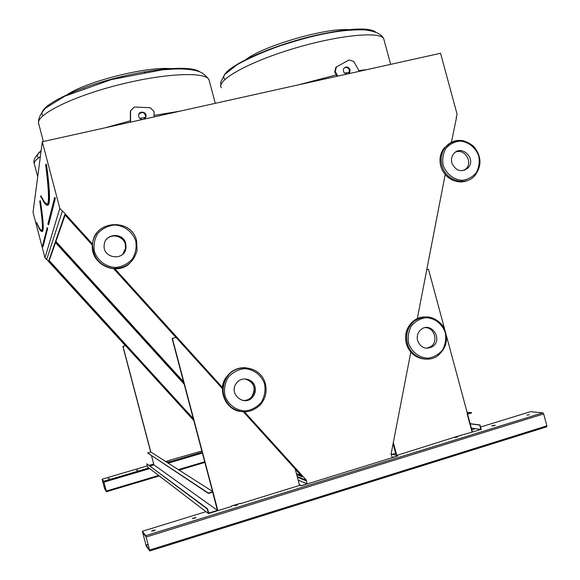 <?xml version="1.0" encoding="UTF-8"?>
<svg xmlns="http://www.w3.org/2000/svg" width="580" height="580" viewBox="0 0 580 580"><rect width="100%" height="100%" fill="white"/><g stroke="black" fill="none" stroke-linecap="round" stroke-linejoin="round"><path stroke-width="0.87" d="M42.289 141.759L33.038 212.302L44.972 257.81L59.791 208.35L42.289 141.759L440.561 53.273L457.127 114.325L456.192 117.646M494.254 425.647L495.262 425.162L491.688 425.93L494.254 425.647M194.46 518.237L196.004 517.454L192.277 518.491L194.46 518.237M456.822 437.211L457.888 436.689L454.307 437.487L456.822 437.211M236.386 505.289L237.851 504.557L234.161 505.542L236.386 505.289M529.475 414.772L526.858 415.062L529.475 414.772M153.642 530.845L155.28 530.011L151.51 531.099L153.642 530.845M243.499 411.916L295.191 468.988L299.563 485.424L240.512 503.658L240.113 503.375M240.512 503.658L240.417 503.288L231.391 506.072L231.493 506.441L217.899 510.639L172.376 338.415L176.03 337.43L222.452 388.68M446.542 336.168L472.424 432.049L459.447 435.674M460.186 435.826L460.092 435.471L396.792 455.401L393.327 442.482M393.08 443.765L396.162 455.249L396.792 455.401M410.828 352.053L391.079 454.104L392.232 457.395L397.887 455.938L301.303 485.779L299.447 484.989M149.807 550.971L546.657 426.837L546.889 425.843L543.656 413.924L542.865 412.822L145.754 535.673L142.361 531.28L146.283 546.208L149.778 550.986L145.747 535.666L542.851 412.822L530.417 411.677L480.573 427.039M137.844 470.09L136.409 470.329L137.844 470.09M165.989 461.709L168.2 460.984L165.786 461.578M109.511 478.457L108.097 478.688L109.511 478.457M201.855 451.03L169.875 460.194M103.718 481.269L102.131 479.203L104.552 488.614L106.459 491.717L103.718 481.269L148.843 467.944L103.718 481.269M45.929 204.551C50.018 207.974 50.09 194.829 46.153 165.126L45.69 164.901L45.965 164.452L46.625 165.344C50.547 195.083 50.453 208.235 46.342 204.798M46.001 164.51L45.682 164.872C50.308 201.586 49.177 213.019 42.304 199.172L40.759 196.178L41.006 195.801L40.571 196.663M65.119 215.086L55.926 241.439L55.332 241.954L183.998 383.467M55.926 241.439L183.57 381.843M92.365 245.166L64.757 214.68L55.332 241.954M296.692 474.636L302.137 476.76L295.227 469.133M175.943 337.437L113.781 268.808M296.423 473.635L300.861 475.346M332.826 31.864L329.904 32.755M333.029 32.212L332.927 31.849M306.798 37.838L308.096 37.229M287.847 42.992L287.238 43.442M146.907 71.492L144.413 72.29M148.871 71.565L148.77 71.188M121.423 77.017L122.684 76.386M102.066 81.889L101.464 82.403M84.238 88.109L84.144 87.754L83.977 88.203M92.459 243.977L62.451 210.844L46.632 259.637L44.972 257.81M62.219 211.04L59.791 208.35M62.451 210.844L46.632 259.637M184.172 384.134L55.209 242.302L48.727 261.051L193.662 420.029M125.381 345.702L46.792 259.499M301.303 485.779L307.037 483.713L306.392 480.197L297.207 476.557M306.392 480.197L244.571 411.938M222.531 387.599L114.941 268.801M306.262 480.805L297.395 477.267M307.037 483.713L298.142 480.088M301.23 485.503L299.374 484.721M397.815 455.67L391.087 454.067M456.518 117.465L451.428 142.267M445.186 174.522L417.303 318.608M55.506 242.629L49.227 260.608L193.299 418.659M49.227 260.608L48.727 261.051M40.97 231.029C43.739 233.363 43.456 223.503 40.129 201.434L39.745 201.231L39.977 200.883L40.506 201.615L40.209 200.607M39.998 200.926L39.745 201.231C43.565 227.628 43.297 236.531 38.925 227.933L36.598 222.408L36.221 223.112M103.936 482.067L102.297 479.849L104.603 488.686L106.292 491.064L103.936 482.067M104.654 488.831L105.632 488.541L104.654 488.831M150.698 452.059L122.873 346.376L125.555 345.673L193.792 420.522M122.873 346.376L125.555 345.673M150.822 452.023L147.646 452.951L208.336 493.065L212.882 491.68L150.822 452.023L123.003 346.354M170.085 460.404L165.59 461.455M146.073 536.848L142.637 532.375L146.037 545.273L149.524 550.029L146.073 536.848M146.037 545.273L148.118 544.627L146.037 545.273M426.742 269.838L428.511 269.359L444.621 329.041M426.742 269.809L428.511 269.359M212.541 491.463L172.1 338.459L176.03 337.43M337.067 76.263L334.704 72.029L335.914 67.258L349.087 59.958L353.814 61.516L359.288 71.325M344.121 67.99C346.557 66.859 348.355 67.599 349.522 70.209L348.783 73.464M337.77 76.111L335.226 71.558L336.443 66.78M334.704 72.029L335.226 71.558M347.231 74.008C344.041 73.537 342.86 71.746 343.679 68.636C346.101 66.12 348.232 66.49 350.074 69.738L349.791 72.34L348.116 73.812M130.34 122.191L130.384 110.997L134.371 107.025L150.321 107.735L154.055 111.599L154.041 116.928M138.852 114.18C142.492 111.418 144.811 112.31 145.812 116.863L145.544 117.776M130.536 122.148L130.587 110.57M142.803 119.429C140.744 119.437 139.381 118.472 138.7 116.529L138.606 115.065C139.113 110.294 146.965 111.766 146.037 116.442L143.768 119.212M147.646 467.03L146.805 463.819L207.19 508.907L208.423 513.561L147.646 467.03M212.882 491.68L217.899 510.639L208.423 513.561M147.646 452.951L208.43 493.435L212.621 492.159L217.435 510.378L153.939 464.892L150.118 466.023M208.336 493.065L208.43 493.435M151.525 455.735L153.939 464.892M217.435 510.378L208.691 513.075L207.56 508.79L146.805 463.819M207.56 508.79L207.19 508.907M467.03 412.075L471.656 412.902L467.589 414.142L472.424 432.049L480.863 429.439L471.359 428.113M480.863 429.439L479.682 425.06L470.199 423.821M471.562 412.554L467.168 413.888L472.098 432.151M481.284 429.693L480.008 424.959L470.162 423.675M430.788 346.673C438.668 341.627 434.391 327.272 425.125 327.656C434.391 327.272 438.668 341.627 430.788 346.673L426.655 348.319L430.788 346.673L432.593 346.601C425.785 349.928 420.783 347.927 417.578 340.605C416.585 336.095 417.752 332.398 421.073 329.505C431.085 321.052 443.453 339.445 432.593 346.601M466.175 168.7C472.983 161.929 464.602 148.451 455.764 151.975C464.602 148.451 472.983 161.929 466.175 168.7L464.058 170.418L468.096 167.874C461.245 172.731 455.829 171.093 451.842 162.958C451.001 159.471 451.632 156.397 453.734 153.743C461.491 143.876 476.803 158.978 468.096 167.874M125.519 248.421C127.571 237.96 112.331 231.253 106.053 239.902C111.157 232.957 123.431 235.676 125.273 244.122L125.519 248.421L122.757 254.192L126.034 247.899C124.678 261.406 102.508 258.724 104.153 245.18C104.567 233.312 123.33 231.978 125.787 243.571L126.034 247.899M251.64 396.872C256.396 388.15 254.192 382.162 245.021 378.914C249.56 379.675 252.539 382.292 253.968 386.78C254.845 390.536 254.069 393.9 251.64 396.872C249.197 399.533 246.203 400.729 242.65 400.447C246.203 400.729 249.197 399.533 251.64 396.872L252.713 397.017C244.412 407.421 228.049 393.639 236.415 383.235C241.251 376.101 253.185 378.464 255.048 386.882C255.932 390.652 255.149 394.037 252.713 397.017M43.717 201.528L44.269 201.579M142.361 531.28L205.965 511.676M392.102 454.307L395.618 453.226M471.801 429.744L475.31 428.663M102.131 479.203L147.342 465.87M149.183 465.334L153.707 464M167.236 462.507L202.159 452.19L167.236 462.507M54.839 198.23L54.361 197.874L54.658 197.505L55.31 198.512L48.604 224.815L48.212 224.583L54.839 198.23M55.31 198.512L54.875 197.36M47.886 224.061L54.658 197.505M45.856 204.385C44.587 203.145 43.065 200.68 41.289 197.004M43.442 201.485L45.182 203.87M46.625 165.344L46.255 164.125M47.625 203.768C44.928 203.841 44.015 201.245 43.92 201.434L42.304 199.172C44.616 203.392 46.349 204.987 47.509 203.957M41.006 195.801C44.044 202.101 46.284 204.696 47.712 203.594M105.422 127.731L130.348 120.77M139.903 118.465L145.863 117.131M154.048 115.42L180.076 111.142M298.454 84.847L336.291 74.885M344.636 73.138L349.501 72.217M358.911 70.644L367.285 69.549M350.559 30.015C329.984 26.347 261.739 45.994 245.123 60.218M248.711 58.42L250.509 57.21M343.345 30.254L346.47 30.377M173.297 69.034C151.191 65.032 84.1 81.642 65.504 95.845M69.607 93.967L72.333 92.343M165.053 69.093L168.794 69.281M42.934 115.739C34.583 107.213 80.098 84.984 131.486 74.407C165.22 67.171 193.249 66.511 199.846 71.884M209.532 81.736L208.952 79.561C204.783 71.311 162.61 73.334 116.036 85.528C69.411 97.636 34.778 115.681 38.773 124.004L43.37 141.513M225.011 79.322C214.854 71.325 269.04 44.812 322.204 33.93C351.313 28.101 369.105 27.463 375.579 32.016M384.438 41.434L383.583 38.266C378.051 31.015 335.015 35.721 290.739 49.438C246.42 63.075 216.043 80.758 221.328 87.783M40.506 201.615C43.834 223.706 44.102 233.581 41.318 231.231M40.97 230.92C39.904 229.796 38.526 227.295 36.837 223.409M36.598 222.408C39.143 228.274 40.955 230.905 42.021 230.296M47.603 228.737L42.992 246.841L42.659 246.645L47.219 228.513L47.603 228.737L47.219 227.824M40.332 156.687C35.713 159.725 33.727 162.19 34.372 164.075L37.7 176.762M38.635 157.854C36.337 156.216 37.163 153.838 41.115 150.713M47.219 228.513L47.067 227.911L47.219 228.513M42.391 246.203L47.292 227.541M39.592 229.354L40.513 230.594M41.97 230.419C40.122 229.571 39.106 228.745 38.925 227.933C40.245 230.238 41.224 231.123 41.883 230.586M103.994 482.139L149.727 468.618M168.236 463.152L202.391 453.052M106.474 491.717L159.34 475.977M179.104 470.09L204.863 462.42M106.321 491.028L158.659 475.455M178.335 469.597L204.689 461.76M104.603 488.686L105.596 488.396M146.196 537L543.656 413.924M149.618 550.036L546.889 425.843M145.964 545.055L148.059 544.402M408.61 343.157C411.597 352.017 419.304 357.94 428.091 358.179C433.876 357.265 438.697 354.51 442.562 349.928C445.404 344.563 446.317 338.829 445.302 332.71C442.344 323.93 434.732 318.007 425.974 317.695C420.188 318.558 415.345 321.269 411.43 325.844C408.537 331.216 407.602 336.987 408.61 343.157M407.385 343.425C405.405 334.464 407.653 327.04 414.135 321.139C424.807 314.28 434.355 315.861 442.786 325.873C448.949 337.567 447.209 347.572 437.566 355.902C426.996 363.587 410.582 356.867 407.385 343.425M424.197 316.912C420.065 317.151 416.367 318.601 413.098 321.255C406.631 327.135 404.383 334.544 406.363 343.476C409.806 353.626 416.571 358.853 426.655 359.165M443.12 165.112C446.049 173.782 453.56 179.778 462.122 180.322C467.748 179.641 472.432 177.147 476.18 172.847C478.935 167.765 479.812 162.24 478.812 156.288C475.904 147.697 468.48 141.709 459.954 141.1C454.328 141.73 449.616 144.188 445.824 148.473C443.026 153.562 442.12 159.108 443.12 165.112M451.305 142.368L445.541 147.001C454.387 138.62 463.724 138.381 473.555 146.291C481.683 156.114 482.082 165.931 474.766 175.74C465.334 186.688 445.404 180.569 441.902 165.496C440.213 158.528 441.423 152.366 445.541 147.001C450.529 141.361 456.728 139.345 464.138 140.947M454.423 180.851C447.542 178.299 442.982 173.369 440.742 166.061C439.038 159.116 440.271 152.946 444.447 147.559C440.336 152.903 439.125 159.05 440.807 166.003C443.736 177.987 457.562 185.274 467.821 180.329M135.778 241.099C132.675 231.84 124.287 225.482 114.463 224.982C107.953 225.772 102.45 228.52 97.947 233.24C94.569 238.815 93.373 244.847 94.351 251.343C97.491 260.688 105.988 267.054 115.848 267.474C122.358 266.626 127.839 263.835 132.284 259.101C135.597 253.532 136.764 247.537 135.778 241.099M137.047 250.466L136.648 240.954L137.047 250.466C133.654 262.74 125.49 268.728 112.563 268.424C99.862 265.654 93.199 257.839 92.575 244.963C92.706 220.306 131.595 217.05 136.648 240.968C131.58 217.101 92.785 220.342 92.575 244.963L92.358 245.289C90.56 264.204 116.152 276.45 129.659 263.334M96.599 233.399C94.018 236.937 92.611 240.903 92.358 245.289C92.169 249.675 93.184 253.786 95.396 257.614M264.632 384.156C261.558 375.021 253.438 368.916 243.999 368.684C237.749 369.641 232.478 372.534 228.201 377.348C225.004 382.988 223.902 389.028 224.902 395.466C228.005 404.688 236.234 410.792 245.71 410.945C251.966 409.922 257.201 407 261.428 402.165C264.574 396.539 265.64 390.528 264.632 384.156M265.343 383.866C267.206 391.906 265.415 399.011 259.992 405.173C250.712 413.366 240.997 413.961 230.855 406.95C222.147 398.098 220.828 388.179 226.896 377.196C236.393 361.884 261.5 366.371 265.343 383.866M245.905 367.735C237.771 367.292 231.246 370.431 226.316 377.159C217.304 389.47 225.076 409.139 239.859 411.43M40.759 196.17L40.513 196.54M215.281 103.32L208.952 79.561C203.145 72.195 199.89 71.869 195.808 70.615C190.066 69.295 183.157 68.752 175.08 68.977L162.175 69.847L111.142 79.641L64.626 96.266L45.675 108.032C40.353 113.687 38.005 118.828 38.613 123.468M390.637 64.365L383.583 38.266C381.161 34.546 377.138 31.581 365.458 29.928C350.798 29.326 333.543 31.392 313.707 36.141C304.529 38.331 293.291 41.557 279.988 45.813C262.972 51.925 248.61 58.261 236.923 64.815L224.699 74.516L220.69 82.164L220.82 86.289M41.057 151.162C35.09 156.252 32.835 160.464 34.3 163.814M349.247 72.812L349.791 72.34M145.812 116.863L146.037 116.442M413.975 355.032C410.19 352.075 407.638 348.217 406.297 343.462C404.311 334.544 406.58 327.142 413.098 321.255L414.135 321.139C424.893 314.324 434.478 315.926 442.873 325.931C449.043 337.582 447.274 347.572 437.566 355.902M226.323 402.476C221.161 392.167 221.154 383.728 226.316 377.159L226.896 377.196C236.437 361.913 261.529 366.437 265.372 383.887C267.235 391.921 265.437 399.018 259.992 405.173"/></g></svg>

